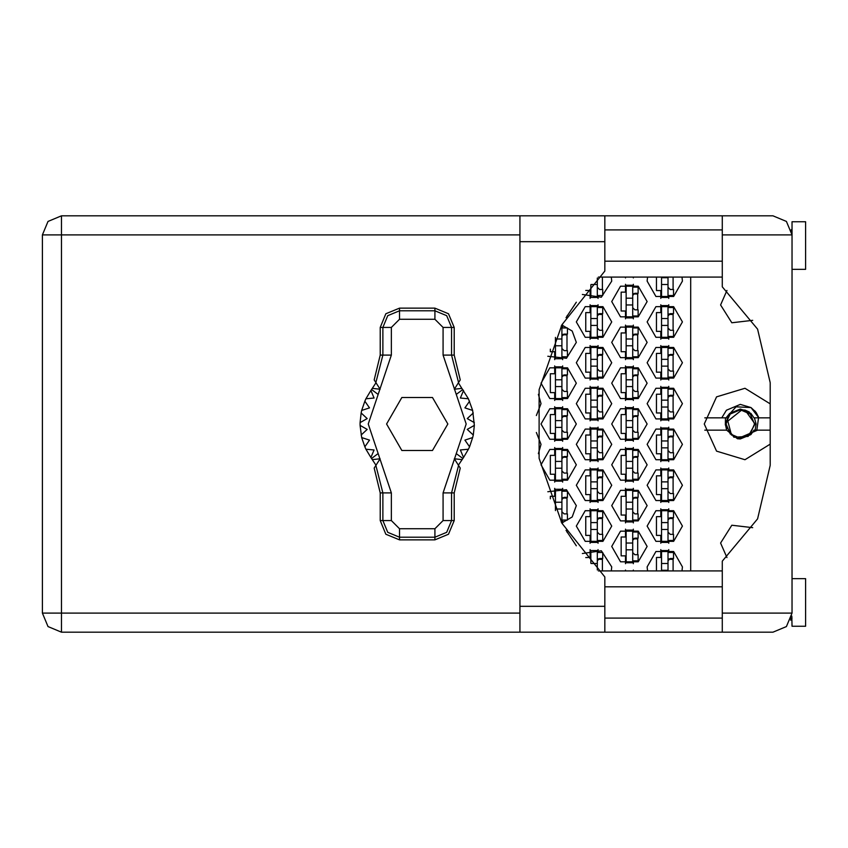 <?xml version="1.0" encoding="UTF-8"?>
<svg xmlns="http://www.w3.org/2000/svg" width="848" height="848" viewBox="0 0 848 848"><rect width="100%" height="100%" fill="white"/><g stroke="black" fill="none" stroke-linecap="round" stroke-linejoin="round"><path stroke-width="1.27" d="M668.065 277.073L668.065 297.478L661.535 297.478L661.535 277.073M791.258 229.66L792 234.896L722.337 234.896L722.337 286.868L757.593 329.109L770.228 382.639L770.228 465.361L757.593 518.891L722.337 561.132L722.337 632.142L772.952 632.142L786.414 626.566L792 613.104L792 221.71L805.6 221.71L805.6 269.314L792 269.314M792 578.686L805.6 578.686L805.6 626.29L792 626.29L791.767 616.03M722.337 632.142L604.804 632.142L604.804 606.299L519.909 606.299L519.909 632.142L61.448 632.142L61.448 613.104L42.4 613.104L47.976 626.566L61.448 632.142L47.976 626.566L42.4 613.104L42.4 234.896L61.448 234.896L61.448 215.858L47.976 221.434L42.4 234.896L47.976 221.434L61.448 215.858L519.909 215.858L519.909 606.299M722.337 234.896L722.337 215.858L772.952 215.858L786.414 221.434L792 234.896M604.804 606.299L604.804 576.947L561.885 523.248L539.137 458.376L539.137 389.624L561.885 324.752L604.804 271.053L604.804 215.858L722.337 215.858M632.693 298.157L632.693 317.883L626.163 317.883L626.163 285.235L632.693 285.235L632.693 298.157L626.163 298.157M561.164 326.045L561.948 326.045L561.948 358.704L555.419 358.704L555.419 337.44M632.693 338.977L632.693 358.704L626.163 358.704L626.163 326.045L632.693 326.045L632.693 338.977L626.163 338.977M561.948 379.787L561.948 399.514L555.419 399.514L555.419 366.866L561.948 366.866L561.948 379.787L555.419 379.787M632.693 379.787L632.693 399.514L626.163 399.514L626.163 366.866L632.693 366.866L632.693 379.787L626.163 379.787M561.948 420.597L561.948 440.324L555.419 440.324L555.419 407.676L561.948 407.676L561.948 420.597L555.419 420.597M632.693 420.597L632.693 440.324L626.163 440.324L626.163 407.676L632.693 407.676L632.693 420.597L626.163 420.597M561.948 461.407L561.948 481.134L555.419 481.134L555.419 448.486L561.948 448.486L561.948 461.407L555.419 461.407M632.693 461.407L632.693 481.134L626.163 481.134L626.163 448.486L632.693 448.486L632.693 461.407L626.163 461.407M561.948 502.228L555.419 502.228L555.419 489.296L561.948 489.296L561.948 521.955L561.164 521.955M555.419 502.228L555.419 510.56M632.693 502.228L632.693 521.955L626.163 521.955L626.163 489.296L632.693 489.296L632.693 502.228L626.163 502.228M632.693 543.038L632.693 562.765L626.163 562.765L626.163 530.117L632.693 530.117L632.693 543.038L626.163 543.038M597.321 278.059L597.321 297.478L590.791 297.478L590.791 284.801M597.321 318.562L597.321 338.288L590.791 338.288L590.791 305.64L597.321 305.64L597.321 318.562L590.791 318.562M668.065 318.562L668.065 338.288L661.535 338.288L661.535 305.64L668.065 305.64L668.065 318.562L661.535 318.562M597.321 359.382L597.321 379.109L590.791 379.109L590.791 346.45L597.321 346.45L597.321 359.382L590.791 359.382M668.065 359.382L668.065 379.109L661.535 379.109L661.535 346.45L668.065 346.45L668.065 359.382L661.535 359.382M597.321 400.192L597.321 419.919L590.791 419.919L590.791 387.271L597.321 387.271L597.321 400.192L590.791 400.192M668.065 400.192L668.065 419.919L661.535 419.919L661.535 387.271L668.065 387.271L668.065 400.192L661.535 400.192M597.321 441.002L597.321 460.729L590.791 460.729L590.791 428.081L597.321 428.081L597.321 441.002L590.791 441.002M668.065 441.002L668.065 460.729L661.535 460.729L661.535 428.081L668.065 428.081L668.065 441.002L661.535 441.002M597.321 481.823L597.321 501.55L590.791 501.55L590.791 468.891L597.321 468.891L597.321 481.823L590.791 481.823M668.065 481.823L668.065 501.55L661.535 501.55L661.535 468.891L668.065 468.891L668.065 481.823L661.535 481.823M597.321 522.633L597.321 542.36L590.791 542.36L590.791 509.712L597.321 509.712L597.321 522.633L590.791 522.633M668.065 522.633L668.065 542.36L661.535 542.36L661.535 509.712L668.065 509.712L668.065 522.633L661.535 522.633M590.791 563.199L590.791 550.522L597.321 550.522L597.321 569.941M668.065 563.443L661.535 563.443L661.535 550.522L668.065 550.522L668.065 570.927M661.535 563.443L661.535 570.927M726.227 422.293L730.276 413.983L740.304 409.828L741.873 409.913L740.304 409.828L730.276 413.983L726.227 422.293L730.276 413.983L740.304 409.828L750.321 413.983L754.476 424L750.321 434.017L740.304 438.172L730.276 434.017L726.132 424L729.206 415.181L728.146 416.707M726.089 417.873L729.715 413.421L740.304 409.033L750.883 413.421L753.957 417.873L758.886 417.873L750.978 407.602L736.043 406.881L726.089 417.873L704.773 417.873M770.228 403.902L744.947 388.246L716.507 396.917L704.253 424L716.507 451.083L744.947 459.754L770.228 444.098M647.109 526.036L655.949 541.353L673.641 541.353L682.481 526.036L673.641 510.719L655.949 510.719L647.109 526.036M576.364 526.036L585.215 541.353L602.896 541.353L611.737 526.036L602.896 510.719L585.215 510.719L576.364 526.036M647.109 485.215L655.949 500.532L673.641 500.532L682.481 485.215L673.641 469.898L655.949 469.898L647.109 485.215M576.364 485.215L585.215 500.532L602.896 500.532L611.737 485.215L602.896 469.898L585.215 469.898L576.364 485.215M647.109 444.405L655.949 459.722L673.641 459.722L682.481 444.405L673.641 429.088L655.949 429.088L647.109 444.405M576.364 444.405L585.215 459.722L602.896 459.722L611.737 444.405L602.896 429.088L585.215 429.088L576.364 444.405M647.109 403.595L655.949 418.912L673.641 418.912L682.481 403.595L673.641 388.278L655.949 388.278L647.109 403.595M576.364 403.595L585.215 418.912L602.896 418.912L611.737 403.595L602.896 388.278L585.215 388.278L576.364 403.595M647.109 362.785L655.949 378.102L673.641 378.102L682.481 362.785L673.641 347.468L655.949 347.468L647.109 362.785M576.364 362.785L585.215 378.102L602.896 378.102L611.737 362.785L602.896 347.468L585.215 347.468L576.364 362.785M647.109 321.964L655.949 337.281L673.641 337.281L682.481 321.964L673.641 306.647L655.949 306.647L647.109 321.964M576.364 321.964L585.215 337.281L602.896 337.281L611.737 321.964L602.896 306.647L585.215 306.647L576.364 321.964M647.586 277.073L647.109 281.154L655.949 296.471L673.641 296.471L682.481 281.154L682.004 277.073M611.737 546.441L620.577 561.758L638.268 561.758L647.109 546.441L638.268 531.124L620.577 531.124L611.737 546.441M611.737 505.631L620.577 520.937L638.268 520.937L647.109 505.631L638.268 490.314L620.577 490.314L611.737 505.631M611.737 464.81L620.577 480.127L638.268 480.127L647.109 464.81L638.268 449.493L620.577 449.493L611.737 464.81M540.992 464.81L549.843 480.127L567.524 480.127L576.364 464.81L567.524 449.493L549.843 449.493L540.992 464.81M611.737 424L620.577 439.317L638.268 439.317L647.109 424L638.268 408.683L620.577 408.683L611.737 424M540.992 424L549.843 439.317L567.524 439.317L576.364 424L567.524 408.683L549.843 408.683L540.992 424M611.737 383.19L620.577 398.507L638.268 398.507L647.109 383.19L638.268 367.873L620.577 367.873L611.737 383.19M540.992 383.19L549.843 398.507L567.524 398.507L576.364 383.19L567.524 367.873L549.843 367.873L540.992 383.19M611.737 342.369L620.577 357.686L638.268 357.686L647.109 342.369L638.268 327.063L620.577 327.063L611.737 342.369M611.737 301.559L620.577 316.876L638.268 316.876L647.109 301.559L638.268 286.242L620.577 286.242L611.737 301.559M682.004 570.927L682.481 566.846L673.641 551.529L655.949 551.529L647.109 566.846L647.586 570.927M737.442 438.692L757.54 430.127L753.957 430.127L750.883 434.579L740.304 438.967L737.442 438.692L726.641 430.127L725.337 424L729.715 413.421L740.304 409.033L749.303 412.043L745.116 410.114L754.996 424L748.127 436.434L733.955 437.25L725.708 425.696L726.217 422.399L741.905 409.923L745.116 410.114M721.712 417.873L726.46 410.167L740.304 404.432L750.978 407.602L755.791 412.054M752.717 320.29L731.803 322.77L720.577 304.962L726.916 290.472M582.396 294.447L601.349 297.266L611.737 281.154L611.26 277.073M561.768 523.036L572.23 516.994L576.364 505.631L566.411 489.72L547.755 491.723M547.755 356.277L566.411 358.28L576.364 342.369L572.23 331.006L561.768 324.964M611.26 570.927L611.737 566.846L601.349 550.734L582.396 553.553M726.916 557.528L720.577 543.038L731.803 525.23L752.717 527.71M380.222 327.413L380.222 355.068L374.18 379.925L375.823 382.522L382.893 355.068L382.893 327.413L380.222 327.413L385.872 313.771L399.514 308.121L399.514 310.792L434.886 310.792L446.631 315.657L451.507 327.413L451.507 355.068L458.567 382.522L460.21 379.925L454.178 355.068L454.178 327.413L443.048 327.413L434.886 319.251L399.514 319.251L391.352 327.413L391.352 355.068L368.223 424L391.352 492.932L391.352 520.587L399.514 528.749L434.886 528.749L443.048 520.587L443.048 492.932L466.177 424L443.048 355.068L443.048 327.413M434.886 319.251L434.886 308.121L448.528 313.771L454.178 327.413M454.178 520.587L454.178 492.932L460.21 468.075L458.567 465.478L451.507 492.932L451.507 520.587L454.178 520.587L448.528 534.229L434.886 539.879L434.886 537.208L399.514 537.208L387.759 532.343L382.893 520.587L382.893 492.932L375.823 465.478L374.18 468.075L380.222 492.932L380.222 520.587L391.352 520.587M399.514 528.749L399.514 539.879L385.872 534.229L380.222 520.587M391.352 327.413L382.893 327.413L387.759 315.657L399.514 310.792L399.514 319.251M443.048 520.587L451.507 520.587L446.631 532.343L434.886 537.208L434.886 528.749M538.395 453.648L540.992 444.405L536.413 432.522M536.413 415.478L540.992 403.595L538.395 394.352M565.987 317.671L576.354 302.217M622.623 277.073L636.223 277.073M660.846 549.61L660.846 557.454L656.5 557.454L656.5 570.927M625.474 570.015L625.474 570.927M590.113 549.61L590.113 557.454L585.756 557.56M660.846 508.789L660.846 516.644L656.5 516.644L656.5 535.417L660.846 535.417L660.846 543.271M590.113 508.789L590.113 516.644L585.756 516.644L585.756 535.417L590.113 535.417L590.113 543.271M660.846 467.979L660.846 475.834L656.5 475.834L656.5 494.607L660.846 494.607L660.846 502.461M590.113 467.979L590.113 475.834L585.756 475.834L585.756 494.607L590.113 494.607L590.113 502.461M660.846 427.169L660.846 435.024L656.5 435.024L656.5 453.797L660.846 453.797L660.846 461.651M590.113 427.169L590.113 435.024L585.756 435.024L585.756 453.797L590.113 453.797L590.113 461.651M660.846 386.349L660.846 394.203L656.5 394.203L656.5 412.976L660.846 412.976L660.846 420.831M590.113 386.349L590.113 394.203L585.756 394.203L585.756 412.976L590.113 412.976L590.113 420.831M660.846 345.539L660.846 353.393L656.5 353.393L656.5 372.166L660.846 372.166L660.846 380.021M590.113 345.539L590.113 353.393L585.756 353.393L585.756 372.166L590.113 372.166L590.113 380.021M660.846 304.729L660.846 312.583L656.5 312.583L656.5 331.356L660.846 331.356L660.846 339.211M590.113 304.729L590.113 312.583L585.756 312.583L585.756 331.356L590.113 331.356L590.113 339.211M656.5 277.073L656.5 290.546L660.846 290.546L660.846 298.39M585.756 290.44L590.113 290.546L590.113 298.39M625.474 529.194L625.474 537.049L621.128 537.049L621.128 555.822L625.474 555.822L625.474 563.676M625.474 488.384L625.474 496.239L621.128 496.239L621.128 515.012L625.474 515.012L625.474 522.866M554.74 488.384L554.74 496.239L550.384 496.239L550.384 498.815M625.474 447.574L625.474 455.429L621.128 455.429L621.128 474.202L625.474 474.202L625.474 482.056M554.74 447.574L554.74 455.429L550.384 455.429L550.384 474.202L554.74 474.202L554.74 482.056M625.474 406.764L625.474 414.608L621.128 414.608L621.128 433.392L625.474 433.392L625.474 441.236M554.74 406.764L554.74 414.608L550.384 414.608L550.384 433.392L554.74 433.392L554.74 441.236M625.474 365.944L625.474 373.798L621.128 373.798L621.128 392.571L625.474 392.571L625.474 400.426M554.74 365.944L554.74 373.798L550.384 373.798L550.384 392.571L554.74 392.571L554.74 400.426M625.474 325.134L625.474 332.988L621.128 332.988L621.128 351.761L625.474 351.761L625.474 359.616M550.384 349.185L550.384 351.761L554.74 351.761L554.74 359.616M625.474 284.324L625.474 292.178L621.128 292.178L621.128 310.951L625.474 310.951L625.474 318.806M625.474 277.073L625.474 277.985M636.223 570.927L622.623 570.927M576.354 545.783L565.987 530.329M690.643 277.073L690.643 570.927M633.371 277.985L633.371 277.073M633.371 318.806L633.371 315.986M633.371 287.143L633.371 284.324M637.728 309.859L637.728 293.26M562.627 359.616L562.627 356.796M562.627 327.953L562.627 325.134M566.983 350.669L566.983 334.08M633.371 359.616L633.371 356.796M633.371 327.953L633.371 325.134M637.728 350.669L637.728 334.08M562.627 400.426L562.627 397.606M562.627 368.763L562.627 365.944M566.983 391.49L566.983 374.89M633.371 400.426L633.371 397.606M633.371 368.763L633.371 365.944M637.728 391.49L637.728 374.89M562.627 441.236L562.627 438.416M562.627 409.584L562.627 406.764M566.983 432.3L566.983 415.7M633.371 441.236L633.371 438.416M633.371 409.584L633.371 406.764M637.728 432.3L637.728 415.7M562.627 482.056L562.627 479.237M562.627 450.394L562.627 447.574M566.983 473.11L566.983 456.51M633.371 482.056L633.371 479.237M633.371 450.394L633.371 447.574M637.728 473.11L637.728 456.51M562.627 522.866L562.627 520.047M562.627 491.204L562.627 488.384M566.983 513.92L566.983 497.331M633.371 522.866L633.371 520.047M633.371 491.204L633.371 488.384M637.728 513.92L637.728 497.331M633.371 563.676L633.371 560.857M633.371 532.014L633.371 529.194M637.728 554.74L637.728 538.141M597.999 298.39L597.999 295.57M602.356 289.454L602.356 277.073M668.743 298.39L668.743 295.57M673.089 289.454L673.089 277.073M597.999 339.211L597.999 336.391M597.999 307.548L597.999 304.729M602.356 330.264L602.356 313.665M668.743 339.211L668.743 336.391M668.743 307.548L668.743 304.729M673.089 330.264L673.089 313.665M597.999 380.021L597.999 377.201M597.999 348.358L597.999 345.539M602.356 371.074L602.356 354.485M668.743 380.021L668.743 377.201M668.743 348.358L668.743 345.539M673.089 371.074L673.089 354.485M597.999 420.831L597.999 418.011M597.999 389.168L597.999 386.349M602.356 411.895L602.356 395.295M668.743 420.831L668.743 418.011M668.743 389.168L668.743 386.349M673.089 411.895L673.089 395.295M597.999 461.651L597.999 458.832M597.999 429.989L597.999 427.169M602.356 452.705L602.356 436.105M668.743 461.651L668.743 458.832M668.743 429.989L668.743 427.169M673.089 452.705L673.089 436.105M597.999 502.461L597.999 499.642M597.999 470.799L597.999 467.979M602.356 493.515L602.356 476.926M668.743 502.461L668.743 499.642M668.743 470.799L668.743 467.979M673.089 493.515L673.089 476.926M597.999 543.271L597.999 540.452M597.999 511.609L597.999 508.789M602.356 534.335L602.356 517.736M668.743 543.271L668.743 540.452M668.743 511.609L668.743 508.789M673.089 534.335L673.089 517.736M597.999 552.43L597.999 549.61M602.356 570.927L602.356 558.546M633.371 570.927L633.371 570.015M668.743 552.43L668.743 549.61M673.089 570.927L673.089 558.546M668.065 295.57L673.503 295.57L673.503 289.454L670.238 289.454L668.065 287.281M668.065 284.557L661.535 284.557M668.065 277.752L661.535 277.752M604.804 632.142L519.909 632.142M791.258 618.351L790.633 620.174L791.322 618.128L792 618.128M604.804 618.128L722.337 618.128M604.804 586.848L722.337 586.848M604.804 261.152L722.337 261.152M604.804 229.872L722.337 229.872M791.322 229.872L792 229.872M722.337 570.927L598.328 570.927M598.328 277.073L722.337 277.073M567.026 315.986L567.386 315.392M632.693 287.143L638.131 287.143L638.131 293.26L634.866 293.26L632.693 295.443M632.693 315.986L638.131 315.986L638.131 309.859L634.866 309.859L632.693 307.686M633.286 293.938L637.728 294.065M633.763 293.567L637.728 293.8M632.693 304.962L626.163 304.962M561.948 327.953L567.386 327.953L567.386 334.08L564.121 334.08L561.948 336.253M561.948 356.796L567.386 356.796L567.386 350.669L564.121 350.669L561.948 348.496M562.553 334.748L566.983 334.886M563.019 334.377L566.983 334.61M561.948 345.772L555.419 345.772L561.948 345.772M561.948 338.977L555.419 338.977M632.693 327.953L638.131 327.953L638.131 334.08L634.866 334.08L632.693 336.253M632.693 356.796L638.131 356.796L638.131 350.669L634.866 350.669L632.693 348.496M633.286 334.748L637.728 334.886M633.763 334.377L637.728 334.61M632.693 345.772L626.163 345.772L632.693 345.772M561.948 368.763L567.386 368.763L567.386 374.89L564.121 374.89L561.948 377.063M561.948 397.606L567.386 397.606L567.386 391.49L564.121 391.49L561.948 389.306M562.553 375.569L566.983 375.696M563.019 375.187L566.983 375.42M561.948 386.593L555.419 386.593L561.948 386.593M632.693 368.763L638.131 368.763L638.131 374.89L634.866 374.89L632.693 377.063M632.693 397.606L638.131 397.606L638.131 391.49L634.866 391.49L632.693 389.306M633.286 375.569L637.728 375.696M633.763 375.187L637.728 375.42M632.693 386.593L626.163 386.593L632.693 386.593M561.948 409.584L567.386 409.584L567.386 415.7L564.121 415.7L561.948 417.873M561.948 438.416L567.386 438.416L567.386 432.3L564.121 432.3L561.948 430.127M562.553 416.379L566.983 416.506M563.019 415.997L566.983 416.23M561.948 427.403L555.419 427.403L561.948 427.403M632.693 409.584L638.131 409.584L638.131 415.7L634.866 415.7L632.693 417.873M632.693 438.416L638.131 438.416L638.131 432.3L634.866 432.3L632.693 430.127M633.286 416.379L637.728 416.506M633.763 415.997L637.728 416.23M632.693 427.403L626.163 427.403L632.693 427.403M561.948 450.394L567.386 450.394L567.386 456.51L564.121 456.51L561.948 458.694M561.948 479.237L567.386 479.237L567.386 473.11L564.121 473.11L561.948 470.937M562.553 457.189L566.983 457.326M563.019 456.818L566.983 457.051M561.948 468.213L555.419 468.213L561.948 468.213M632.693 450.394L638.131 450.394L638.131 456.51L634.866 456.51L632.693 458.694M632.693 479.237L638.131 479.237L638.131 473.11L634.866 473.11L632.693 470.937M633.286 457.189L637.728 457.326M633.763 456.818L637.728 457.051M632.693 468.213L626.163 468.213L632.693 468.213M561.948 491.204L567.386 491.204L567.386 497.331L564.121 497.331L561.948 499.504M561.948 520.047L567.386 520.047L567.386 513.92L564.121 513.92L561.948 511.747M562.553 497.999L566.983 498.136M563.019 497.628L566.983 497.861M561.948 509.023L555.419 509.023L561.948 509.023M632.693 491.204L638.131 491.204L638.131 497.331L634.866 497.331L632.693 499.504M632.693 520.047L638.131 520.047L638.131 513.92L634.866 513.92L632.693 511.747M633.286 497.999L637.728 498.136M633.763 497.628L637.728 497.861M632.693 509.023L626.163 509.023L632.693 509.023M567.026 532.014L567.386 532.608M632.693 532.014L638.131 532.014L638.131 538.141L634.866 538.141L632.693 540.314M632.693 560.857L638.131 560.857L638.131 554.74L634.866 554.74L632.693 552.557M633.286 538.819L637.728 538.946M633.763 538.438L637.728 538.671M632.693 549.843L626.163 549.843L632.693 549.843M597.321 295.57L602.758 295.57L602.758 289.454L599.494 289.454L597.321 287.281M597.321 284.557L591.014 284.557L597.321 284.557M597.321 307.548L602.758 307.548L602.758 313.665L599.494 313.665L597.321 315.848M597.321 336.391L602.758 336.391L602.758 330.264L599.494 330.264L597.321 328.091M597.914 314.343L602.356 314.481M598.391 313.972L602.356 314.205M597.321 325.367L590.791 325.367L597.321 325.367M668.065 307.548L673.503 307.548L673.503 313.665L670.238 313.665L668.065 315.848M668.065 336.391L673.503 336.391L673.503 330.264L670.238 330.264L668.065 328.091M668.659 314.343L673.089 314.481M669.136 313.972L673.089 314.205M668.065 325.367L661.535 325.367L668.065 325.367M597.321 348.358L602.758 348.358L602.758 354.485L599.494 354.485L597.321 356.658M597.321 377.201L602.758 377.201L602.758 371.074L599.494 371.074L597.321 368.901M597.914 355.153L602.356 355.291M598.391 354.782L602.356 355.015M597.321 366.177L590.791 366.177L597.321 366.177M668.065 348.358L673.503 348.358L673.503 354.485L670.238 354.485L668.065 356.658M668.065 377.201L673.503 377.201L673.503 371.074L670.238 371.074L668.065 368.901M668.659 355.153L673.089 355.291M669.136 354.782L673.089 355.015M668.065 366.177L661.535 366.177L668.065 366.177M597.321 389.168L602.758 389.168L602.758 395.295L599.494 395.295L597.321 397.468M597.321 418.011L602.758 418.011L602.758 411.895L599.494 411.895L597.321 409.711M597.914 395.974L602.356 396.101M598.391 395.592L602.356 395.825M597.321 406.998L590.791 406.998L597.321 406.998M668.065 389.168L673.503 389.168L673.503 395.295L670.238 395.295L668.065 397.468M668.065 418.011L673.503 418.011L673.503 411.895L670.238 411.895L668.065 409.711M668.659 395.974L673.089 396.101M669.136 395.592L673.089 395.825M668.065 406.998L661.535 406.998L668.065 406.998M597.321 429.989L602.758 429.989L602.758 436.105L599.494 436.105L597.321 438.289M597.321 458.832L602.758 458.832L602.758 452.705L599.494 452.705L597.321 450.532M597.914 436.784L602.356 436.911M598.391 436.413L602.356 436.646M597.321 447.808L590.791 447.808L597.321 447.808M668.065 429.989L673.503 429.989L673.503 436.105L670.238 436.105L668.065 438.289M668.065 458.832L673.503 458.832L673.503 452.705L670.238 452.705L668.065 450.532M668.659 436.784L673.089 436.911M669.136 436.413L673.089 436.646M668.065 447.808L661.535 447.808L668.065 447.808M597.321 470.799L602.758 470.799L602.758 476.926L599.494 476.926L597.321 479.099M597.321 499.642L602.758 499.642L602.758 493.515L599.494 493.515L597.321 491.342M597.914 477.594L602.356 477.731M598.391 477.223L602.356 477.456M597.321 488.618L590.791 488.618L597.321 488.618M668.065 470.799L673.503 470.799L673.503 476.926L670.238 476.926L668.065 479.099M668.065 499.642L673.503 499.642L673.503 493.515L670.238 493.515L668.065 491.342M668.659 477.594L673.089 477.731M669.136 477.223L673.089 477.456M668.065 488.618L661.535 488.618L668.065 488.618M597.321 511.609L602.758 511.609L602.758 517.736L599.494 517.736L597.321 519.909M597.321 540.452L602.758 540.452L602.758 534.335L599.494 534.335L597.321 532.152M597.914 518.404L602.356 518.541M598.391 518.033L602.356 518.266M597.321 529.438L590.791 529.438L597.321 529.438M668.065 511.609L673.503 511.609L673.503 517.736L670.238 517.736L668.065 519.909M668.065 540.452L673.503 540.452L673.503 534.335L670.238 534.335L668.065 532.152M668.659 518.404L673.089 518.541M669.136 518.033L673.089 518.266M668.065 529.438L661.535 529.438L668.065 529.438M597.321 552.43L602.758 552.43L602.758 558.546L599.494 558.546L597.321 560.719M597.914 559.224L602.356 559.351M598.391 558.843L602.356 559.076M597.321 563.443L591.014 563.443M668.065 552.43L673.503 552.43L673.503 558.546L670.238 558.546L668.065 560.719M668.659 559.224L673.089 559.351M669.136 558.843L673.089 559.076M668.065 570.248L661.535 570.248L668.065 570.248M434.886 308.121L399.514 308.121M458.567 382.522L454.305 389.253L461.884 388.331L468.456 398.751L472.686 410.379L474.318 425.357L467.237 429.448L473.269 434.971L472.686 437.621L464.895 440.091L469.601 446.779L468.456 449.249L460.316 449.981L463.496 457.475L458.386 465.192M468.456 398.751L460.316 398.019L463.496 390.525L460.316 398.019L468.456 398.751M474.318 422.643L467.237 418.552L473.269 413.029L467.237 418.552L474.318 422.643M472.686 410.379L464.895 407.909L469.601 401.221L464.895 407.909L472.686 410.379M376.003 465.192L370.894 457.475L374.085 449.981L370.894 457.475L365.944 449.249L374.085 449.981L365.944 449.249L364.799 446.779L369.505 440.091L364.799 446.779L361.704 437.621L369.505 440.091L361.704 437.621L360.071 425.357L367.163 429.448L360.071 425.357L360.071 422.643L367.163 418.552L361.121 413.029L361.704 410.379L369.505 407.909L364.799 401.221L365.944 398.751L374.085 398.019L370.894 390.525L376.003 382.808M367.163 429.448L361.121 434.971L367.163 429.448M399.514 539.879L434.886 539.879M474.318 425.357L473.269 434.971L467.237 429.448L474.318 425.357M472.686 437.621L469.601 446.779L464.895 440.091L472.686 437.621M468.456 449.249L463.496 457.475L460.316 449.981L468.456 449.249M361.121 413.029L360.071 422.643L367.163 418.552L361.121 413.029M364.799 401.221L361.704 410.379L369.505 407.909L364.799 401.221M370.894 390.525L365.944 398.751L374.085 398.019L370.894 390.525M461.884 388.331L458.386 382.808M447.829 424L432.512 397.468L401.878 397.468L386.561 424L401.878 450.532L432.512 450.532L447.829 424M375.823 382.522L380.084 389.253L372.516 388.331M372.516 459.669L380.084 458.747L375.823 465.478M458.567 465.478L454.305 458.747L461.884 459.669M770.228 417.873L758.886 417.873L755.822 412.086M754.794 410.867L755.568 411.768M756.193 412.584L758.684 417.301M756.882 430.127L758.557 417.873M757.54 430.127L770.228 430.127M704.773 430.127L726.641 430.127M725.485 417.873L725.369 424.975M725.337 424.424L725.708 425.696M754.434 417.873L756.056 424L755.176 430.127M727.202 418.583L731.474 435.088M519.909 234.896L61.448 234.896L61.448 613.104L519.909 613.104M722.337 613.104L792 613.104M604.804 241.701L519.909 241.701M443.048 355.068L454.178 355.068M462.775 389.539L456.266 394.458M462.775 458.461L456.266 453.542M378.134 453.542L371.625 458.461M378.134 394.458L371.625 389.539M391.352 492.932L380.222 492.932M380.222 355.068L391.352 355.068M454.178 492.932L443.048 492.932M604.804 215.858L519.909 215.858"/></g></svg>
